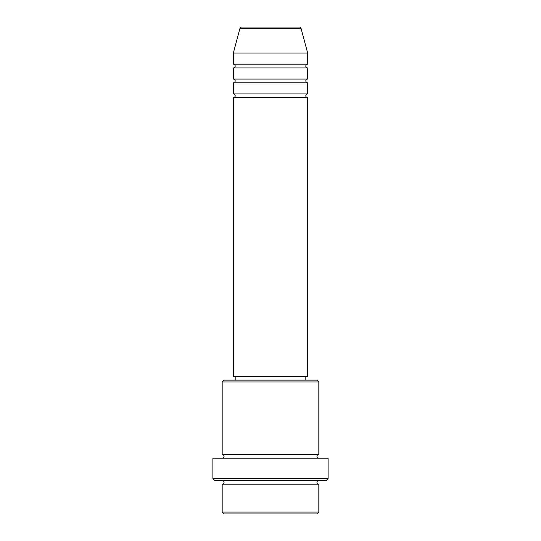 <?xml version="1.0" encoding="UTF-8"?>
<svg xmlns="http://www.w3.org/2000/svg" width="541" height="541" viewBox="0 0 541 541"><rect width="100%" height="100%" fill="white"/><g stroke="black" fill="none" stroke-linecap="round" stroke-linejoin="round"><path stroke-width="0.81" d="M299.268 27.05L241.732 27.05L299.268 27.05A1.86 1.86 0 0 1 301.067 28.43L307.667 53.065L233.333 53.065L233.333 64.217A1.86 1.86 0 0 1 235.193 66.076A1.86 1.86 0 0 1 233.333 67.936L233.333 79.087A1.86 1.86 0 0 1 235.193 80.94A1.86 1.86 0 0 1 233.333 82.8L233.333 93.951A1.86 1.86 0 0 1 235.193 95.811A1.86 1.86 0 0 1 233.333 97.671L233.333 376.428L307.667 376.428L307.667 97.671L233.333 97.671M241.732 27.05A1.86 1.86 0 0 0 239.934 28.43L233.333 53.065M307.667 53.065L307.667 64.217A1.86 1.86 0 0 0 305.807 66.076A1.86 1.86 0 0 0 307.667 67.936L307.667 79.087A1.86 1.86 0 0 0 305.807 80.94A1.86 1.86 0 0 0 307.667 82.8L307.667 93.951A1.86 1.86 0 0 0 305.807 95.811A1.86 1.86 0 0 0 307.667 97.671M316.958 513.95L224.042 513.95L222.182 512.09L318.818 512.09L316.958 513.95M222.182 382.007L224.042 380.147L316.958 380.147L318.818 382.007L222.182 382.007L222.182 454.481A1.86 1.86 0 0 1 224.042 456.34A1.86 1.86 0 0 1 222.182 458.2M326.25 480.496L214.75 480.496L212.89 478.643L328.11 478.643L326.25 480.496M222.182 480.496A1.86 1.86 0 0 1 224.042 482.356A1.86 1.86 0 0 1 222.182 484.215L222.182 512.09M318.818 480.496A1.86 1.86 0 0 0 316.958 482.356A1.86 1.86 0 0 0 318.818 484.215L222.182 484.215M318.818 382.007L318.818 454.481A1.86 1.86 0 0 0 316.958 456.34A1.86 1.86 0 0 0 318.818 458.2M307.667 82.8L233.333 82.8M307.667 93.951L233.333 93.951M235.193 376.428L235.193 380.147M305.807 376.428L305.807 380.147M318.818 454.481L222.182 454.481M328.11 478.643L328.11 458.2L212.89 458.2L212.89 478.643M318.818 484.215L318.818 512.09M307.667 64.217L233.333 64.217M307.667 67.936L233.333 67.936M307.667 79.087L233.333 79.087M301.067 28.43L239.934 28.43"/></g></svg>
